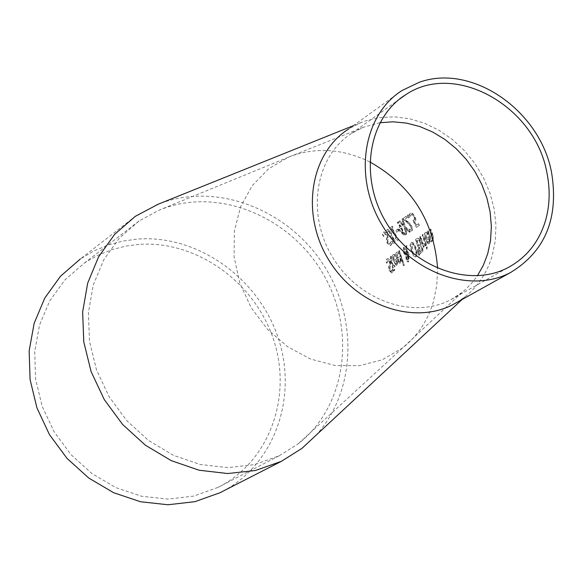 <?xml version="1.0" encoding="UTF-8"?>
<svg xmlns="http://www.w3.org/2000/svg" width="583" height="583" viewBox="0 0 583 583"><rect width="100%" height="100%" fill="white"/><g stroke="black" fill="none" stroke-linecap="round" stroke-linejoin="round"><path stroke-width="0.44" stroke-dasharray="2.92 2.19" d="M415.672 219.776L414.418 216.198L412.108 213.349L410.359 212.817L409.215 214.646L410.33 216.497L411.168 214.384L412.225 214.733L413.733 216.701L414.513 218.814L414.017 220.024L412.837 220.41L416.364 227.341L419.17 225.381L418.397 223.785L416.255 225.286L414.433 221.7L415.978 219.667L414.732 216.082L412.421 213.232L410.672 212.7L409.528 214.529L410.381 216.468M410.687 216.351L411.328 214.347L412.538 214.624L414.047 216.584L414.513 218.814M414.826 218.705L414.331 219.908L412.837 220.41M413.15 220.294L416.364 227.341M416.67 227.232L419.17 225.381M419.476 225.271L418.397 223.785M418.703 223.675L416.255 225.286M416.561 225.176L414.433 221.7M414.739 221.584L415.978 219.667M393.882 254.428L392.789 254.88L392.279 256.28L393.212 261.199L396.484 265.731L397.402 263.735L396.316 258.925L393.787 260.652L393.649 256.126L395.369 256.513L394.181 254.319L393.059 254.807L392.578 256.199L393.51 261.082L396.79 265.622L397.402 263.735M396.651 262.911L396.068 264.274L395.23 263.866L394.246 261.986L396.17 260.667L396.957 262.795L396.52 264.084L395.529 263.749L394.545 261.869L396.17 260.667M396.476 260.557L396.957 262.795M397.701 263.625L396.622 258.816L393.787 260.652M394.093 260.535L393.955 256.017L394.574 256.068M394.873 255.959L395.34 256.535M395.675 256.403L394.662 254.625M394.961 254.516L394.181 254.319M396.608 252.191L395.893 253.306L395.842 255.296L397.737 261.25L399.836 263.385L400.944 261.337L399.858 256.505L397.315 258.247L397.183 253.707L398.91 254.086L398.196 252.191L397.417 252.002L396.608 252.191L396.083 254.173L397.22 259.202L399.574 263.122L400.536 263.122L400.944 261.337M401.242 261.228L400.492 257.351L399.858 256.505M400.164 256.396L397.315 258.247M397.621 258.131L397.482 253.59L399.217 253.977L398.502 252.082L396.914 252.082M399.064 261.359L398.072 259.471L400.018 258.152L400.492 260.397L400.055 261.687L398.757 261.468L397.774 259.581L399.712 258.262L400.193 260.514L399.749 261.803L398.757 261.468M388.708 259.18L386.974 258.808L385.808 260.944L386.653 263.217L387.768 260.28L389.444 261.942L389.59 264.456L388.54 267.429L389.021 270.148L391.565 273.187L392.986 271.182L392.337 268.952L391.215 271.503L389.75 269.885L389.699 267.298L390.442 265.899L390.216 261.774L389.007 259.063L387.272 258.699L386.106 260.834L386.704 263.181M387.003 263.071L388.067 260.164L389.743 261.833L389.889 264.339L388.839 267.313L389.327 270.031L391.871 273.07L392.986 271.182M393.285 271.073L392.337 268.952M392.592 268.872L391.521 271.394L390.049 269.776L389.998 267.189L390.748 265.79L390.515 261.665L389.007 259.063M399.588 250.537L398.969 250.96L403.749 265.571L404.376 265.156L399.282 250.646L398.663 251.076L403.443 265.688L404.07 265.265L399.282 250.646M391.171 256.338L390.384 256.52L390.588 260.579L392.534 266.322L392.126 266.599L392.578 268.056L392.986 267.779L393.868 270.804L394.48 270.395L393.598 267.364L394.727 266.606L394.276 265.141L393.146 265.906L390.843 258.903L391.113 257.912L391.769 257.883L391.477 256.228L390.683 256.403L390.887 260.47L392.84 266.205L392.425 266.489L392.876 267.947L393.292 267.663L394.174 270.694L394.786 270.279L393.897 267.254L395.026 266.489L394.276 265.141M394.574 265.032L393.146 265.906M393.445 265.797L390.843 258.903M391.142 258.794L391.732 257.905M392.067 257.773L391.477 256.228M416.852 253.962L415.781 248.037L413.281 243.038L410.935 242.266L410.038 245.268L411.336 251.069L413.609 256.148L415.752 257.008L417.158 253.845L416.094 247.928L413.587 242.929L411.241 242.149L410.345 245.151L411.642 250.952L413.609 256.148M413.915 256.039L416.065 256.899L417.158 253.845M416.306 252.993L415.621 255.23L414.076 254.501L412.334 250.479L412.05 243.643L413.245 244.139L414.673 246.492L416.306 252.993L415.103 255.449L413.77 254.611L412.028 250.595L411.547 243.854L412.516 243.898L414.63 247.236L416 253.102M406.766 249.808L406.679 245.56L405.826 246.15L405.899 248.598L403.523 247.367L403.502 252.512L405.797 255.966L406.103 259.566L407.094 261.614L408.348 261.993L408.778 258.182L408.005 256.374L406.737 255.303L406.766 251.098L408.18 255.114L408.836 254.669L406.766 249.808L406.679 245.56M405.899 255.077L404.347 252.497L404.281 248.744L405.906 249.619L405.899 255.077L404.653 252.381L404.587 248.635L405.906 249.619M407.495 257.001L408.071 258.437L407.911 260.841L406.781 259.224L406.642 256.192L407.801 256.884L408.377 258.32L408.217 260.732L407.087 259.107L406.642 256.192M406.941 256.075L407.801 256.884M406.213 249.502L406.205 254.968M406.985 245.443L406.125 246.033L406.198 248.489L403.822 247.25L403.808 252.403L406.103 255.857L406.409 259.457L407.4 261.497L408.654 261.876L409.084 258.065L408.311 256.265L406.737 255.303M407.043 255.194L406.766 251.098M407.072 250.981L408.18 255.114M409.142 254.56L407.072 249.692M417.982 249.335L417.523 249.641L418.966 255.347L419.724 254.837L417.676 249.444L417.217 249.757L418.66 255.463L419.417 254.953L417.676 249.444M420.751 245.632L420.525 241.449L418.834 238.629L417.435 238.243L415.482 239.504L420.117 253.722L422.646 251.324L422.42 248.292L420.751 245.632L420.831 241.333L418.834 238.629M420.124 244.335L418.587 245.837L416.758 240.626L418.681 240.043L419.789 241.85L420.438 244.226L418.9 245.72L417.064 240.509L418.681 240.043M421.808 250.187L420.343 251.623L419.097 247.418L420.226 246.696L420.795 246.842L422.121 250.071L420.656 251.506L419.403 247.301L421.101 246.726L422.121 250.071M418.988 239.934L420.095 241.734L420.438 244.226M419.148 238.513L417.741 238.134L415.788 239.387L420.423 253.605L422.646 251.324M422.952 251.207L422.733 248.176L420.773 245.705M424.949 243.905L424.453 244.321L423.178 243.672L420.511 236.144L419.862 236.589L423.498 247.236L424.14 246.798L423.659 245.188L425.167 246.092L425.517 245.8L424.949 243.905L424.147 244.43L422.872 243.781L420.205 236.253L419.556 236.698L423.185 247.352L423.834 246.915L423.353 245.305L424.854 246.208L425.211 245.917L424.635 244.022M426.392 245.188L422.762 234.497L422.107 234.942L425.743 245.625L426.705 245.071L423.069 234.381L422.42 234.832L425.743 245.625M426.049 245.509L426.705 245.071M427.266 246.849L426.53 247.345L427.048 249.262L427.784 248.766L426.953 246.966L426.217 247.462L426.734 249.378L427.47 248.883L426.953 246.966M426.151 232.238L424.992 232.719L424.431 234.191L425.648 240.087L428.009 243.862L428.964 243.811L429.729 241.843L428.658 236.858L425.976 238.695L425.889 234.002L427.696 234.373L426.457 232.121L425.262 232.646L424.737 234.089L425.663 239.154L428.126 243.621L429.27 243.701L429.729 241.843M428.957 240.998L428.308 242.426L427.441 242.011L426.435 240.072L428.483 238.673L429.263 240.881L428.789 242.222L427.754 241.894L426.749 239.956L428.483 238.673M428.796 238.564L429.263 240.881M430.043 241.726L428.971 236.749L425.976 238.695M426.282 238.578L426.195 233.885L426.858 233.921M427.164 233.812L427.66 234.395M428.002 234.257L426.967 232.42M427.281 232.311L426.457 232.121M382.63 234.257L383.869 236.392L384.707 233.499L386.748 235.022L387.25 237.427L386.514 240.349L387.418 242.929L390.595 245.713L391.914 243.701L390.894 241.595L389.991 244.117L388.176 242.645L387.761 240.16L388.395 238.768L387.571 234.818L385.552 232.398L383.964 231.947L382.324 234.366L383.563 236.509L384.401 233.608L386.442 235.131L386.944 237.536L386.208 240.458L387.112 243.045L390.297 245.822L391.608 243.811L390.588 241.705L389.692 244.226L387.87 242.754L387.462 240.269L388.089 238.884L387.265 234.927L385.246 232.508L383.658 232.056L382.324 234.366M432.987 236.108L430.516 229.163L429.86 229.615L432.695 238.214L432.338 239.438L430.917 238.811L428.111 230.817L427.456 231.269L431.092 242.003L431.748 241.559L431.391 240.349L433.023 241.063L433.3 235.998L430.83 229.046L430.167 229.498L433.009 238.097L432.542 239.38L431.231 238.695L428.111 230.817M428.418 230.7L427.456 231.269M427.762 231.152L431.092 242.003M432.061 241.442L431.391 240.349M431.704 240.232L433.337 240.954L433.3 235.998M392.337 226.197L389.961 227.902L390.748 229.214L391.63 228.58L396.396 237.339L395.507 237.966L396.105 239.183L398.007 240.327L398.517 239.97L392.257 228.128L393.124 227.508L392.337 226.197L389.655 228.011L390.442 229.323L391.324 228.689L396.09 237.449L395.201 238.075L395.799 239.292L397.701 240.444L398.211 240.087L391.951 228.244L392.818 227.625L392.031 226.306M393.729 240.932L393.153 241.85L391.543 241.457L392.454 243.337L394.115 243.264L394.786 241.792L394.028 239.03L391.55 236.596L391.754 235.284L390.77 232.632L388.664 230.03L386.762 229.702L385.917 231.436L386.988 233.258L387.608 231.218L388.766 231.415L390.931 235.328L390.173 236.501L390.938 237.959L391.353 237.704L393.277 239.314L394.028 240.823L393.634 241.646L392.432 241.828M392.731 241.719L391.849 241.34L392.76 243.22L394.115 243.308L395.092 241.675L394.334 238.921L391.856 236.479L392.06 235.168L391.076 232.522L388.97 229.921L387.36 229.44L385.917 231.436M386.223 231.327L386.988 233.258M387.338 233.113L387.914 231.108L388.766 231.415M389.072 231.298L391.237 235.211L390.173 236.501M390.479 236.392L390.938 237.959M391.244 237.849L391.659 237.587L393.576 239.205L394.028 240.823M401.017 228.281L403.698 233.462L399.355 229.462L401.017 228.281L403.392 233.572L399.049 229.571L400.71 228.39M401.461 225.993L400.871 226.415L398.262 221.948L397.628 222.4L400.237 226.867L398.051 228.419L399.071 230.263L404.748 235.561L405.36 235.131L401.658 227.829L402.248 227.406L401.461 225.993L400.565 226.525L397.956 222.057L397.315 222.517L399.931 226.976L397.744 228.529L398.765 230.38L404.442 235.67L405.054 235.248L401.352 227.938L401.942 227.523L401.155 226.109M398.429 230.861L397.562 229.265L395.697 230.591L396.564 232.18L398.736 230.751L397.868 229.155L396.003 230.482L396.564 232.18M396.87 232.07L398.736 230.751M402.19 219.128L404.012 225.191L399.756 220.877L399.049 221.38L404.383 226.802L406.205 234.548L406.963 234.016L405.549 227.938L409.383 232.326L410.104 231.823L405.207 226.335L402.948 218.581L401.884 219.237L403.706 225.308L399.45 220.986L398.736 221.496L404.077 226.911L405.899 234.657L406.657 234.126L405.243 228.048L409.077 232.435L409.798 231.932L404.901 226.444L402.642 218.698L401.884 219.237M407.029 217.714L406.111 216.206L403.028 218.414L404.143 220.257L407.167 222.553L410.687 226.59L411.277 228.456L410.928 229.432L409.113 229.134L410.046 231.057L411.882 230.832L412.327 228.879L411.423 226.204L409.769 223.719L404.566 219.47L407.335 217.597L406.424 216.089L403.341 218.304L404.143 220.257M404.449 220.148L407.473 222.444L410.993 226.481L411.583 228.339L411.234 229.323L409.149 229.112M409.419 229.024L410.046 231.057M410.352 230.948L412.028 230.853L412.669 229.163L411.729 226.095L409.769 223.719M410.075 223.602L407.852 221.926M408.166 221.817L404.566 219.47M404.879 219.361L407.335 217.597M408.173 214.836L407.364 215.411L408.865 217.911L409.674 217.335L408.173 214.836L407.058 215.528L408.559 218.02L409.361 217.444L407.86 214.945M315.848 435.443C356.009 391.521 358.407 318.136 323.244 264.449C288.337 210.594 220.075 183.077 163.561 202.243L158.124 204.239M456.722 302.482L464.789 296.98C477.958 286.493 487.089 272.778 492.183 255.85L495.295 240.735L495.958 224.965L494.165 208.954L489.982 193.119L483.526 177.881L474.963 163.626L464.52 150.735L452.459 139.526L439.086 130.315L424.759 123.341L409.842 118.808L394.727 116.855L379.817 117.547L365.519 120.892L360.87 122.627L348.816 128.894L402.241 90.394M379.948 122.714L363.413 127.283L351.972 133.194C315.6 155.814 305.878 212.89 332.252 256.593C358.144 300.58 413.413 319.921 451.118 299.524L461.904 292.528L465.635 289.387L472.441 282.369L477.39 275.817M139.024 244.394L126.343 245.997L111.951 249.633L98.476 255.011L87.603 260.987L84.134 263.246L64.91 279.884L49.788 300.77L39.542 325.015L34.71 351.513L35.585 379.03L42.165 406.256L54.175 431.894L71.039 454.689L91.932 473.564L115.849 487.628L141.611 496.257L168.006 499.099L193.789 496.097L217.794 487.483C269.237 462.028 292.688 396.95 273.551 339.612C254.8 282.143 196.58 240.298 139.024 244.394M165.834 207.643L158.962 210.237L139.155 220.921L119.318 238.112L103.759 259.785L93.273 285.007L88.419 312.626L89.49 341.368L96.494 369.855L109.116 396.71L126.766 420.635L148.57 440.486L173.479 455.323L200.261 464.491L227.647 467.617L254.348 464.644L279.155 455.797L298.197 443.823C345.77 406.766 356.308 332.47 324.228 275.832C292.586 218.953 223.078 188.069 165.834 207.643M223.019 491.185C275.38 463.405 298.248 395.821 277.829 336.799C257.773 277.646 197.615 234.854 138.127 239.008L122.722 241.085L107.789 245.144L93.659 251.091L80.447 258.881L135.307 216.337M369.855 161.936C344.349 149.445 319.032 147.178 293.919 155.136L288.468 157.191L268.442 168.917L252.126 185.788L240.524 206.899L234.373 231.087L234.096 256.95L239.773 282.952L251.084 307.547L267.371 329.249L287.638 346.768L310.659 359.077L335.05 365.49L359.376 365.709L382.222 359.798L402.78 347.825C417.333 336.143 427.477 321.014 433.205 302.446L436.769 285.75L437.607 268.355M360.87 122.627L353.254 125.695M464.789 296.98L462.086 299.494M451.118 299.524L508.369 267.422M351.972 133.194L399.122 99.438M139.155 220.921L84.134 263.246M279.155 455.797L217.794 487.483M363.413 127.283L289.015 156.965M461.904 292.528L402.78 347.825M288.468 157.191L158.962 210.237M402.314 348.189L298.197 443.823"/><path stroke-width="0.87" d="M158.124 204.239L135.307 216.337L114.705 234.293L98.549 256.899L87.669 283.178L82.64 311.956L83.777 341.893L91.086 371.568L104.248 399.552L122.627 424.482L145.342 445.172L171.271 460.65L199.16 470.233L227.676 473.534L255.492 470.488L281.349 461.342L301.943 448.371L315.848 435.443M348.816 128.894C310.571 152.79 300.362 212.912 328.156 258.976C355.448 305.324 413.653 325.722 453.392 304.333L456.722 302.482M547.007 173.268C550.272 189.643 549.798 205.325 545.593 220.323C539.231 241.602 526.828 257.3 508.369 267.422C469.832 288.264 412.932 267.918 386.048 222.254C358.662 176.875 368.303 117.934 405.506 94.861C455.185 60.763 535.675 106.616 547.007 173.268M477.39 275.817L483.358 265.258L487.723 253.707L490.558 240.327L491.367 226.379L490.143 212.19L486.914 198.074L481.769 184.366L474.824 171.373L466.24 159.378L456.205 148.672L444.953 139.49L432.732 132.057L419.818 126.547L406.511 123.1L393.117 121.803L379.948 122.714M551.642 172.962C558.893 218.151 545.258 251.302 510.737 272.414C470.117 294.269 410.192 272.815 381.85 224.688C352.992 176.853 363.122 114.771 402.241 90.394L419.33 82.261C472.201 63.095 540.601 110.901 551.642 172.962M80.447 258.881L60.479 276.247L44.782 298.037L34.149 323.303L29.15 350.908L30.083 379.577L36.955 407.94L49.468 434.641L67.03 458.398L88.791 478.067L113.692 492.737L140.518 501.752L167.999 504.754L194.86 501.693L219.878 492.788L223.019 491.185M437.607 268.355C434 220.87 411.416 185.394 369.855 161.936M353.254 125.695L156.754 204.793M462.086 299.494L301.943 448.371M399.122 99.438L405.506 94.861M453.392 304.333L510.737 272.414M281.349 461.342L219.878 492.788"/></g></svg>
